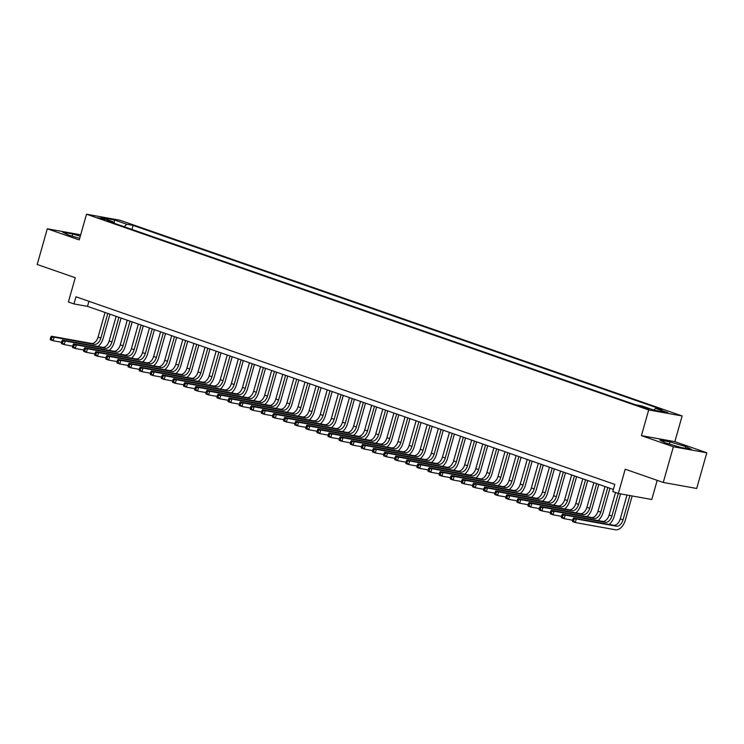 <?xml version="1.0" encoding="UTF-8"?>
<svg xmlns="http://www.w3.org/2000/svg" width="744" height="744" viewBox="0 0 744 744"><rect width="100%" height="100%" fill="white"/><g stroke="black" fill="none" stroke-linecap="round" stroke-linejoin="round"><path stroke-width="1.12" d="M97.659 217.713L105.136 219.536L97.659 217.713M682.127 415.961L119.951 220.233L86.509 214.216L648.694 409.944L682.127 415.961L674.855 441.657L641.421 435.64L673.366 446.763L706.8 452.78L674.855 441.657M706.8 452.78L696.7 488.473L663.267 482.456L625.211 469.204L618.348 493.477L651.781 499.494L657.203 480.336M80.687 234.797L47.3 228.789L37.2 264.483L75.256 277.726L68.383 301.999L73.944 303.933L87.494 306.37L613.381 489.459M673.366 446.763L663.267 482.456M618.348 493.477L612.786 491.542L614.814 484.4L75.962 296.791L73.944 303.933M648.982 408.707L639.301 406.094L643.374 407.693L648.982 408.707L648.833 409.237M113.404 222.986L113.032 221.786L106.699 220.652L635.553 404.773L641.877 405.917L654.097 410.167L667.833 412.641L655.613 408.382L661.937 409.526L133.092 225.395L126.759 224.26L124.202 226.743M113.032 221.786L100.803 217.536L114.539 220.01L126.759 224.26M641.421 435.64L648.694 409.944M47.3 228.789L79.245 239.912L86.509 214.216M88.927 301.311L87.494 306.37M653.855 410.084L655.613 408.382M131.948 229.44L133.092 225.395M114.539 220.01L114.158 223.247M685.708 446.549L669.953 441.917L659.881 440.104L665.573 442.931L681.327 447.572L691.399 449.376L685.708 446.549L685.224 448.269M80.287 236.211L72.773 233.997L62.701 232.193L68.392 235.011L79.682 238.34M669.349 444.038L669.953 441.917M72.168 236.127L72.773 233.997M627.006 495.03L620.236 518.921A7.44 4.557 -70.8 0 1 613.698 525.245L573.531 518.019L576.312 518.986L575.307 522.558L615.474 529.784A11.16 6.835 109.2 0 0 625.276 520.298L632.168 495.96M629.908 495.551L623.016 519.889A7.44 4.557 -70.8 0 1 616.478 526.213L576.312 518.986L572.889 519.173L572.489 520.595L573.596 520.986L574.005 519.554M573.596 520.986L575.307 522.558L572.527 521.591L572.489 520.595M573.531 518.019L572.889 519.173M609.141 524.427A11.16 6.835 109.2 0 0 614.163 516.429L620.552 493.867M618.292 493.458L611.903 516.02A7.44 4.557 -70.8 0 1 605.365 522.344L565.198 515.118L564.194 518.689L572.601 520.205M615.521 492.491L609.131 515.053A7.44 4.557 -70.8 0 1 602.594 521.386L562.427 514.151L565.198 515.118L561.785 515.304L561.376 516.727L562.492 517.117L562.892 515.685M562.492 517.117L564.194 518.689L561.413 517.722L561.376 516.727M562.427 514.151L561.785 515.304M598.027 520.558A11.16 6.835 109.2 0 0 603.059 512.56L609.931 488.259M607.774 487.515L600.799 512.151A7.44 4.557 -70.8 0 1 594.261 518.484L554.094 511.249L553.08 514.82L561.488 516.336M604.993 486.548L598.018 511.184A7.44 4.557 -70.8 0 1 591.48 517.517L551.313 510.282L554.094 511.249L550.672 511.435L550.262 512.858L551.378 513.248L551.778 511.826M551.378 513.248L553.08 514.82L550.309 513.853L550.262 512.858M551.313 510.282L550.672 511.435M586.914 516.689A11.16 6.835 109.2 0 0 591.945 508.691L598.818 484.391M596.66 483.647L589.685 508.291A7.44 4.557 -70.8 0 1 583.147 514.615L542.981 507.38L541.976 510.951L550.374 512.467M593.879 482.679L586.904 507.324A7.44 4.557 -70.8 0 1 580.366 513.648L540.209 506.413L542.981 507.38L539.558 507.566L539.158 508.989L540.265 509.38L540.674 507.957M540.265 509.38L541.976 510.951L539.195 509.984L539.158 508.989M540.209 506.413L539.558 507.566M575.809 512.821A11.16 6.835 109.2 0 0 580.832 504.823L587.714 480.531M585.547 479.778L578.581 504.423A7.44 4.557 -70.8 0 1 572.034 510.747L531.876 503.511L530.863 507.083L539.27 508.598M582.775 478.811L575.8 503.456A7.44 4.557 -70.8 0 1 569.262 509.779L529.096 502.544L531.876 503.511L528.454 503.697L528.045 505.13L529.161 505.511L529.561 504.088M529.161 505.511L530.863 507.083L528.082 506.115L528.045 505.13M529.096 502.544L528.454 503.697M564.696 508.952A11.16 6.835 109.2 0 0 569.727 500.954L576.6 476.662M574.442 475.909L567.467 500.554A7.44 4.557 -70.8 0 1 560.929 506.878L520.763 499.652L519.749 503.214L528.156 504.73M571.662 474.942L564.687 499.587A7.44 4.557 -70.8 0 1 558.149 505.911L517.982 498.685L520.763 499.652L517.34 499.829L516.931 501.261L518.047 501.642L518.447 500.219M518.047 501.642L519.749 503.214L516.978 502.246L516.931 501.261M517.982 498.685L517.34 499.829M553.582 505.083A11.16 6.835 109.2 0 0 558.614 497.085L565.486 472.793M563.329 472.04L556.354 496.685A7.44 4.557 -70.8 0 1 549.816 503.009L509.649 495.783L508.645 499.345L517.052 500.861M560.548 471.073L553.582 495.718A7.44 4.557 -70.8 0 1 547.045 502.042L506.878 494.816L509.649 495.783L506.227 495.96L505.827 497.392L506.934 497.773L507.343 496.35M506.934 497.773L508.645 499.345L505.864 498.378L505.827 497.392M506.878 494.816L506.227 495.96M542.478 501.224A11.16 6.835 109.2 0 0 547.5 493.226L554.382 468.925M552.215 468.171L545.25 492.816A7.44 4.557 -70.8 0 1 538.712 499.14L498.545 491.914L497.531 495.476L505.939 496.992M549.444 467.204L542.469 491.849A7.44 4.557 -70.8 0 1 535.931 498.173L495.764 490.947L498.545 491.914L495.123 492.091L494.714 493.523L495.829 493.904L496.229 492.481M495.829 493.904L497.531 495.476L494.751 494.509L494.714 493.523M495.764 490.947L495.123 492.091M531.365 497.355A11.16 6.835 109.2 0 0 536.396 489.357L543.269 465.056M541.111 464.303L534.136 488.948A7.44 4.557 -70.8 0 1 527.598 495.272L487.432 488.045L486.418 491.607L494.825 493.123M538.331 463.335L531.356 487.98A7.44 4.557 -70.8 0 1 524.818 494.304L484.651 487.078L487.432 488.045L484.009 488.222L483.6 489.654L484.716 490.036L485.116 488.613M484.716 490.036L486.418 491.607L483.647 490.649L483.6 489.654M484.651 487.078L484.009 488.222M520.251 493.486A11.16 6.835 109.2 0 0 525.283 485.488L532.155 461.187M529.998 460.434L523.023 485.079A7.44 4.557 -70.8 0 1 516.485 491.403L476.318 484.177L475.314 487.748L483.721 489.254M527.217 459.467L520.251 484.111A7.44 4.557 -70.8 0 1 513.713 490.436L473.547 483.209L476.318 484.177L472.896 484.353L472.496 485.786L473.603 486.167L474.012 484.744M473.603 486.167L475.314 487.748L472.533 486.781L472.496 485.786M473.547 483.209L472.896 484.353M509.147 489.617A11.16 6.835 109.2 0 0 514.169 481.619L521.051 457.318M518.884 456.565L511.919 481.21A7.44 4.557 -70.8 0 1 505.381 487.534L465.214 480.308L464.2 483.879L472.607 485.386M516.113 455.598L509.138 480.243A7.44 4.557 -70.8 0 1 502.6 486.567L462.433 479.341L465.214 480.308L461.792 480.485L461.382 481.917L462.498 482.307L462.898 480.875M462.498 482.307L464.2 483.879L461.42 482.912L461.382 481.917M462.433 479.341L461.792 480.485M498.034 485.748A11.16 6.835 109.2 0 0 503.065 477.75L509.938 453.449M507.78 452.696L500.805 477.341A7.44 4.557 -70.8 0 1 494.267 483.665L454.1 476.439L453.087 480.01L461.494 481.517M504.999 451.729L498.024 476.374A7.44 4.557 -70.8 0 1 491.486 482.698L451.32 475.472L454.1 476.439L450.678 476.625L450.278 478.048L451.385 478.439L451.785 477.006M451.385 478.439L453.087 480.01L450.315 479.043L450.278 478.048M451.32 475.472L450.678 476.625M486.92 481.88A11.16 6.835 109.2 0 0 491.951 473.882L498.824 449.581M496.666 448.827L489.691 473.472A7.44 4.557 -70.8 0 1 483.154 479.796L442.987 472.57L441.983 476.141L450.39 477.648M493.886 447.86L486.92 472.505A7.44 4.557 -70.8 0 1 480.382 478.829L440.216 471.603L442.987 472.57L439.565 472.756L439.165 474.179L440.271 474.57L440.681 473.138M440.271 474.57L441.983 476.141L439.202 475.174L439.165 474.179M440.216 471.603L439.565 472.756M475.816 478.011A11.16 6.835 109.2 0 0 480.838 470.013L487.72 445.712M485.553 444.959L478.587 469.603A7.44 4.557 -70.8 0 1 472.049 475.928L431.883 468.701L430.869 472.273L439.276 473.779M482.782 443.991L475.807 468.636A7.44 4.557 -70.8 0 1 469.269 474.96L429.102 467.734L431.883 468.701L428.46 468.887L428.051 470.31L429.167 470.701L429.567 469.269M429.167 470.701L430.869 472.273L428.088 471.305L428.051 470.31M429.102 467.734L428.46 468.887M464.702 474.142A11.16 6.835 109.2 0 0 469.734 466.144L476.606 441.843M474.449 441.09L467.474 465.735A7.44 4.557 -70.8 0 1 460.936 472.059L420.769 464.833L419.756 468.404L428.163 469.92M471.668 440.123L464.693 464.768A7.44 4.557 -70.8 0 1 458.155 471.092L417.988 463.865L420.769 464.833L417.347 465.019L416.947 466.442L418.054 466.832L418.454 465.4M418.054 466.832L419.756 468.404L416.984 467.437L416.947 466.442M417.988 463.865L417.347 465.019M453.589 470.273A11.16 6.835 109.2 0 0 458.62 462.275L465.502 437.974M463.335 437.221L456.36 461.866A7.44 4.557 -70.8 0 1 449.822 468.19L409.656 460.964L408.651 464.535L417.059 466.051M460.555 436.254L453.589 460.899A7.44 4.557 -70.8 0 1 447.051 467.223L406.884 459.997L409.656 460.964L406.233 461.15L405.833 462.573L406.94 462.963L407.349 461.531M406.94 462.963L408.651 464.535L405.871 463.568L405.833 462.573M406.884 459.997L406.233 461.15M442.485 466.404A11.16 6.835 109.2 0 0 447.516 458.406L454.389 434.105M452.222 433.352L445.256 457.997A7.44 4.557 -70.8 0 1 438.718 464.33L398.552 457.095L397.538 460.666L405.945 462.182M449.45 432.385L442.475 457.03A7.44 4.557 -70.8 0 1 435.938 463.363L395.771 456.128L398.552 457.095L395.129 457.281L394.72 458.704L395.836 459.094L396.236 457.662M395.836 459.094L397.538 460.666L394.757 459.699L394.72 458.704M395.771 456.128L395.129 457.281M431.371 462.536A11.16 6.835 109.2 0 0 436.403 454.538L443.275 430.237M441.118 429.493L434.143 454.128A7.44 4.557 -70.8 0 1 427.605 460.462L387.438 453.226L386.424 456.797L394.832 458.313M438.337 428.525L431.362 453.17A7.44 4.557 -70.8 0 1 424.824 459.494L384.657 452.259L387.438 453.226L384.016 453.412L383.616 454.835L384.722 455.226L385.122 453.803M384.722 455.226L386.424 456.797L383.653 455.83L383.616 454.835M384.657 452.259L384.016 453.412M420.258 458.667A11.16 6.835 109.2 0 0 425.289 450.669L432.171 426.377M430.004 425.624L423.029 450.269A7.44 4.557 -70.8 0 1 416.491 456.593L376.325 449.357L375.32 452.929L383.727 454.445M427.223 424.657L420.258 449.302A7.44 4.557 -70.8 0 1 413.72 455.626L373.553 448.39L376.325 449.357L372.902 449.543L372.502 450.976L373.609 451.357L374.018 449.934M373.609 451.357L375.32 452.929L372.539 451.961L372.502 450.976M373.553 448.39L372.902 449.543M409.154 454.798A11.16 6.835 109.2 0 0 414.185 446.8L421.058 422.508M418.891 421.755L411.925 446.4A7.44 4.557 -70.8 0 1 405.387 452.724L365.22 445.489L364.207 449.06L372.614 450.576M416.119 420.788L409.144 445.433A7.44 4.557 -70.8 0 1 402.606 451.757L362.44 444.521L365.22 445.489L361.798 445.675L361.389 447.107L362.505 447.488L362.905 446.065M362.505 447.488L364.207 449.06L361.426 448.093L361.389 447.107M362.44 444.521L361.798 445.675M398.04 450.929A11.16 6.835 109.2 0 0 403.071 442.931L409.944 418.639M407.786 417.886L400.811 442.531A7.44 4.557 -70.8 0 1 394.274 448.855L354.107 441.629L353.093 445.191L361.5 446.707M405.006 416.919L398.031 441.564A7.44 4.557 -70.8 0 1 391.493 447.888L351.326 440.662L354.107 441.629L350.684 441.806L350.284 443.238L351.391 443.619L351.8 442.196M351.391 443.619L353.093 445.191L350.322 444.224L350.284 443.238M351.326 440.662L350.684 441.806M386.927 447.06A11.16 6.835 109.2 0 0 391.958 439.062L398.84 414.771M396.673 414.017L389.698 438.662A7.44 4.557 -70.8 0 1 383.16 444.986L342.993 437.76L341.989 441.322L350.396 442.838M393.902 413.05L386.927 437.695A7.44 4.557 -70.8 0 1 380.389 444.019L340.222 436.793L342.993 437.76L339.571 437.937L339.171 439.369L340.278 439.751L340.687 438.328M340.278 439.751L341.989 441.322L339.208 440.355L339.171 439.369M340.222 436.793L339.571 437.937M375.822 443.201A11.16 6.835 109.2 0 0 380.854 435.203L387.726 410.902M385.569 410.149L378.594 434.794A7.44 4.557 -70.8 0 1 372.056 441.118L331.889 433.892L330.875 437.453L339.283 438.969M382.788 409.181L375.813 433.826A7.44 4.557 -70.8 0 1 369.275 440.15L329.108 432.924L331.889 433.892L328.467 434.068L328.058 435.5L329.173 435.882L329.573 434.459M329.173 435.882L330.875 437.453L328.095 436.486L328.058 435.5M329.108 432.924L328.467 434.068M364.709 439.332A11.16 6.835 109.2 0 0 369.74 431.334L376.613 407.033M374.455 406.28L367.48 430.925A7.44 4.557 -70.8 0 1 360.942 437.249L320.776 430.023L319.762 433.594L328.169 435.101M371.675 405.313L364.7 429.958A7.44 4.557 -70.8 0 1 358.162 436.282L317.995 429.056L320.776 430.023L317.353 430.199L316.953 431.632L318.06 432.013L318.469 430.59M318.06 432.013L319.762 433.594L316.991 432.627L316.953 431.632M317.995 429.056L317.353 430.199M353.595 435.463A11.16 6.835 109.2 0 0 358.627 427.465L365.509 403.164M363.342 402.411L356.367 427.056A7.44 4.557 -70.8 0 1 349.829 433.38L309.662 426.154L308.658 429.725L317.065 431.232M360.57 401.444L353.595 426.089A7.44 4.557 -70.8 0 1 347.057 432.413L306.891 425.187L309.662 426.154L306.24 426.331L305.84 427.763L306.947 428.153L307.356 426.721M306.947 428.153L308.658 429.725L305.877 428.758L305.84 427.763M306.891 425.187L306.24 426.331M342.491 431.594A11.16 6.835 109.2 0 0 347.522 423.596L354.395 399.296M352.238 398.542L345.263 423.187A7.44 4.557 -70.8 0 1 338.725 429.511L298.558 422.285L297.544 425.856L305.951 427.363M349.457 397.575L342.482 422.22A7.44 4.557 -70.8 0 1 335.944 428.544L295.777 421.318L298.558 422.285L295.136 422.462L294.726 423.894L295.842 424.285L296.242 422.852M295.842 424.285L297.544 425.856L294.764 424.889L294.726 423.894M295.777 421.318L295.136 422.462M331.378 427.726A11.16 6.835 109.2 0 0 336.409 419.728L343.282 395.427M341.124 394.673L334.149 419.318A7.44 4.557 -70.8 0 1 327.611 425.642L287.444 418.416L286.431 421.988L294.838 423.494M338.343 393.706L331.368 418.351A7.44 4.557 -70.8 0 1 324.83 424.675L284.664 417.449L287.444 418.416L284.022 418.602L283.622 420.025L284.729 420.416L285.138 418.984M284.729 420.416L286.431 421.988L283.659 421.02L283.622 420.025M284.664 417.449L284.022 418.602M320.264 423.857A11.16 6.835 109.2 0 0 325.295 415.859L332.177 391.558M330.011 390.805L323.036 415.45A7.44 4.557 -70.8 0 1 316.498 421.774L276.331 414.548L275.327 418.119L283.734 419.625M327.239 389.837L320.264 414.482A7.44 4.557 -70.8 0 1 313.726 420.806L273.56 413.58L276.331 414.548L272.909 414.733L272.509 416.156L273.615 416.547L274.024 415.115M273.615 416.547L275.327 418.119L272.546 417.152L272.509 416.156M273.56 413.58L272.909 414.733M309.16 419.988A11.16 6.835 109.2 0 0 314.191 411.99L321.064 387.689M318.906 386.936L311.931 411.581A7.44 4.557 -70.8 0 1 305.393 417.905L265.227 410.679L264.213 414.25L272.62 415.766M316.126 385.969L309.151 410.614A7.44 4.557 -70.8 0 1 302.613 416.938L262.446 409.712L265.227 410.679L261.804 410.865L261.395 412.288L262.511 412.678L262.911 411.246M262.511 412.678L264.213 414.25L261.432 413.283L261.395 412.288M262.446 409.712L261.804 410.865M298.046 416.119A11.16 6.835 109.2 0 0 303.078 408.121L309.95 383.82M307.793 383.067L300.818 407.712A7.44 4.557 -70.8 0 1 294.28 414.036L254.113 406.81L253.1 410.381L261.507 411.897M305.012 382.1L298.037 406.745A7.44 4.557 -70.8 0 1 291.499 413.069L251.333 405.843L254.113 406.81L250.691 406.996L250.291 408.419L251.398 408.809L251.807 407.377M251.398 408.809L253.1 410.381L250.328 409.414L250.291 408.419M251.333 405.843L250.691 406.996M286.933 412.25A11.16 6.835 109.2 0 0 291.964 404.252L298.846 379.952M296.679 379.198L289.704 403.843A7.44 4.557 -70.8 0 1 283.166 410.167L243 402.941L241.995 406.512L250.403 408.028M293.908 378.231L286.933 402.876A7.44 4.557 -70.8 0 1 280.395 409.2L240.228 401.974L243 402.941L239.577 403.127L239.177 404.55L240.284 404.941L240.693 403.508M240.284 404.941L241.995 406.512L239.215 405.545L239.177 404.55M240.228 401.974L239.577 403.127M275.829 408.382A11.16 6.835 109.2 0 0 280.86 400.384L287.733 376.083M285.575 375.329L278.6 399.974A7.44 4.557 -70.8 0 1 272.062 406.308L231.895 399.072L230.882 402.644L239.289 404.159M282.794 374.372L275.819 399.007A7.44 4.557 -70.8 0 1 269.282 405.341L229.115 398.105L231.895 399.072L228.473 399.258L228.064 400.681L229.18 401.072L229.58 399.64M229.18 401.072L230.882 402.644L228.11 401.676L228.064 400.681M229.115 398.105L228.473 399.258M264.715 404.513A11.16 6.835 109.2 0 0 269.747 396.515L276.619 372.214M274.462 371.47L267.487 396.115A7.44 4.557 -70.8 0 1 260.949 402.439L220.782 395.204L219.778 398.775L228.175 400.291M271.681 370.503L264.706 395.148A7.44 4.557 -70.8 0 1 258.168 401.472L218.001 394.236L220.782 395.204L217.36 395.389L216.96 396.812L218.066 397.203L218.476 395.78M218.066 397.203L219.778 398.775L216.997 397.808L216.96 396.812M218.001 394.236L217.36 395.389M253.602 400.644A11.16 6.835 109.2 0 0 258.633 392.646L265.515 368.354M263.348 367.601L256.373 392.246A7.44 4.557 -70.8 0 1 249.835 398.57L209.668 391.335L208.664 394.906L217.071 396.422M260.577 366.634L253.602 391.279A7.44 4.557 -70.8 0 1 247.064 397.603L206.897 390.368L209.668 391.335L206.246 391.521L205.846 392.953L206.962 393.334L207.362 391.911M206.962 393.334L208.664 394.906L205.883 393.939L205.846 392.953M206.897 390.368L206.246 391.521M242.498 396.775A11.16 6.835 109.2 0 0 247.529 388.777L254.402 364.486M252.244 363.732L245.269 388.377A7.44 4.557 -70.8 0 1 238.731 394.701L198.564 387.466L197.551 391.037L205.958 392.553M249.463 362.765L242.488 387.41A7.44 4.557 -70.8 0 1 235.95 393.734L195.784 386.508L198.564 387.466L195.142 387.652L194.733 389.084L195.849 389.465L196.249 388.043M195.849 389.465L197.551 391.037L194.779 390.07L194.733 389.084M195.784 386.508L195.142 387.652M231.384 392.906A11.16 6.835 109.2 0 0 236.415 384.908L243.288 360.617M241.13 359.863L234.155 384.509A7.44 4.557 -70.8 0 1 227.618 390.833L187.451 383.606L186.446 387.168L194.844 388.684M238.35 358.896L231.375 383.541A7.44 4.557 -70.8 0 1 224.837 389.865L184.67 382.639L187.451 383.606L184.028 383.783L183.629 385.215L184.735 385.597L185.144 384.174M184.735 385.597L186.446 387.168L183.666 386.201L183.629 385.215M184.67 382.639L184.028 383.783M220.28 389.038A11.16 6.835 109.2 0 0 225.302 381.04L232.184 356.748M230.017 355.995L223.042 380.64A7.44 4.557 -70.8 0 1 216.504 386.964L176.337 379.738L175.333 383.3L183.74 384.815M227.245 355.028L220.27 379.673A7.44 4.557 -70.8 0 1 213.733 385.997L173.566 378.77L176.337 379.738L172.924 379.914L172.515 381.347L173.631 381.728L174.031 380.305M173.631 381.728L175.333 383.3L172.552 382.332L172.515 381.347M173.566 378.77L172.924 379.914M209.166 385.178A11.16 6.835 109.2 0 0 214.198 377.18L221.07 352.879M218.913 352.126L211.938 376.771A7.44 4.557 -70.8 0 1 205.4 383.095L165.233 375.869L164.219 379.431L172.627 380.947M216.132 351.159L209.157 375.804A7.44 4.557 -70.8 0 1 202.619 382.128L162.452 374.902L165.233 375.869L161.811 376.046L161.402 377.478L162.518 377.859L162.917 376.436M162.518 377.859L164.219 379.431L161.448 378.464L161.402 377.478M162.452 374.902L161.811 376.046M198.053 381.309A11.16 6.835 109.2 0 0 203.084 373.311L209.957 349.01M207.799 348.257L200.824 372.902A7.44 4.557 -70.8 0 1 194.286 379.226L154.12 372L153.115 375.571L161.513 377.078M205.018 347.29L198.043 371.935A7.44 4.557 -70.8 0 1 191.506 378.259L151.339 371.033L154.12 372L150.697 372.177L150.297 373.609L151.404 373.99L151.813 372.567M151.404 373.99L153.115 375.571L150.335 374.604L150.297 373.609M151.339 371.033L150.697 372.177M186.949 377.441A11.16 6.835 109.2 0 0 191.971 369.442L198.853 345.142M196.686 344.388L189.711 369.033A7.44 4.557 -70.8 0 1 183.173 375.357L143.015 368.131L142.002 371.702L150.409 373.209M193.914 343.421L186.939 368.066A7.44 4.557 -70.8 0 1 180.401 374.39L140.235 367.164L143.015 368.131L139.593 368.308L139.184 369.74L140.3 370.131L140.7 368.699M140.3 370.131L142.002 371.702L139.221 370.735L139.184 369.74M140.235 367.164L139.593 368.308M175.835 373.572A11.16 6.835 109.2 0 0 180.866 365.574L187.739 341.273M185.582 340.519L178.607 365.164A7.44 4.557 -70.8 0 1 172.069 371.488L131.902 364.262L130.888 367.834L139.295 369.34M182.801 339.552L175.826 364.197A7.44 4.557 -70.8 0 1 169.288 370.521L129.121 363.295L131.902 364.262L128.48 364.448L128.07 365.871L129.186 366.262L129.586 364.83M129.186 366.262L130.888 367.834L128.117 366.866L128.07 365.871M129.121 363.295L128.48 364.448M164.722 369.703A11.16 6.835 109.2 0 0 169.753 361.705L176.626 337.404M174.468 336.651L167.493 361.296A7.44 4.557 -70.8 0 1 160.955 367.62L120.788 360.394L119.784 363.965L128.191 365.471M171.687 335.683L164.722 360.329A7.44 4.557 -70.8 0 1 158.174 366.653L118.017 359.426L120.788 360.394L117.366 360.58L116.966 362.002L118.073 362.393L118.482 360.961M118.073 362.393L119.784 363.965L117.003 362.998L116.966 362.002M118.017 359.426L117.366 360.58M153.617 365.834A11.16 6.835 109.2 0 0 158.639 357.836L165.521 333.535M163.355 332.782L156.389 357.427A7.44 4.557 -70.8 0 1 149.842 363.751L109.684 356.525L108.671 360.096L117.078 361.603M160.583 331.815L153.608 356.46A7.44 4.557 -70.8 0 1 147.07 362.784L106.904 355.558L109.684 356.525L106.262 356.711L105.853 358.134L106.969 358.524L107.369 357.092M106.969 358.524L108.671 360.096L105.89 359.129L105.853 358.134M106.904 355.558L106.262 356.711M142.504 361.965A11.16 6.835 109.2 0 0 147.535 353.967L154.408 329.666M152.25 328.913L145.275 353.558A7.44 4.557 -70.8 0 1 138.737 359.882L98.571 352.656L97.557 356.227L105.964 357.743M149.47 327.946L142.495 352.591A7.44 4.557 -70.8 0 1 135.957 358.915L95.79 351.689L98.571 352.656L95.148 352.842L94.739 354.265L95.855 354.656L96.255 353.223M95.855 354.656L97.557 356.227L94.786 355.26L94.739 354.265M95.79 351.689L95.148 352.842M131.39 358.097A11.16 6.835 109.2 0 0 136.422 350.099L143.294 325.798M141.137 325.044L134.162 349.689A7.44 4.557 -70.8 0 1 127.624 356.013L87.457 348.787L86.453 352.358L94.86 353.874M138.356 324.077L131.39 348.722A7.44 4.557 -70.8 0 1 124.853 355.046L84.686 347.82L87.457 348.787L84.035 348.973L83.635 350.396L84.742 350.787L85.151 349.354M84.742 350.787L86.453 352.358L83.672 351.391L83.635 350.396M84.686 347.82L84.035 348.973M120.286 354.228A11.16 6.835 109.2 0 0 125.308 346.23L132.19 321.929M130.023 321.176L123.058 345.821A7.44 4.557 -70.8 0 1 116.52 352.144L76.353 344.918L75.339 348.49L83.746 350.006M127.252 320.208L120.277 344.853A7.44 4.557 -70.8 0 1 113.739 351.187L73.572 343.951L76.353 344.918L72.931 345.104L72.521 346.527L73.637 346.918L74.037 345.486M73.637 346.918L75.339 348.49L72.559 347.522L72.521 346.527M73.572 343.951L72.931 345.104M109.173 350.359A11.16 6.835 109.2 0 0 114.204 342.361L121.077 318.06M118.919 317.316L111.944 341.952A7.44 4.557 -70.8 0 1 105.406 348.285L65.24 341.05L64.226 344.621L72.633 346.137M116.138 316.349L109.163 340.984A7.44 4.557 -70.8 0 1 102.626 347.318L62.459 340.082L65.24 341.05L61.817 341.236L61.417 342.659L62.524 343.049L62.924 341.626M62.524 343.049L64.226 344.621L61.454 343.654L61.417 342.659M62.459 340.082L61.817 341.236M98.059 346.49A11.16 6.835 109.2 0 0 103.091 338.492L109.963 314.191M107.806 313.447L100.831 338.092A7.44 4.557 -70.8 0 1 94.293 344.416L54.126 337.181L53.122 340.752L61.529 342.268M105.025 312.48L98.059 337.125A7.44 4.557 -70.8 0 1 91.521 343.449L51.355 336.214L54.126 337.181L50.704 337.367L50.304 338.79L51.41 339.18L51.82 337.757M51.41 339.18L53.122 340.752L50.341 339.785L50.304 338.79M51.355 336.214L50.704 337.367M646.322 408.605L646.536 407.852M623.016 519.889L620.236 518.921M616.478 526.213L613.698 525.245M611.903 516.02L609.131 515.053M605.365 522.344L602.594 521.386M600.799 512.151L598.018 511.184M594.261 518.484L591.48 517.517M589.685 508.291L586.904 507.324M583.147 514.615L580.366 513.648M578.581 504.423L575.8 503.456M572.034 510.747L569.262 509.779M567.467 500.554L564.687 499.587M560.929 506.878L558.149 505.911M556.354 496.685L553.582 495.718M549.816 503.009L547.045 502.042M545.25 492.816L542.469 491.849M538.712 499.14L535.931 498.173M534.136 488.948L531.356 487.98M527.598 495.272L524.818 494.304M523.023 485.079L520.251 484.111M516.485 491.403L513.713 490.436M511.919 481.21L509.138 480.243M505.381 487.534L502.6 486.567M500.805 477.341L498.024 476.374M494.267 483.665L491.486 482.698M489.691 473.472L486.92 472.505M483.154 479.796L480.382 478.829M478.587 469.603L475.807 468.636M472.049 475.928L469.269 474.96M467.474 465.735L464.693 464.768M460.936 472.059L458.155 471.092M456.36 461.866L453.589 460.899M449.822 468.19L447.051 467.223M445.256 457.997L442.475 457.03M438.718 464.33L435.938 463.363M434.143 454.128L431.362 453.17M427.605 460.462L424.824 459.494M423.029 450.269L420.258 449.302M416.491 456.593L413.72 455.626M411.925 446.4L409.144 445.433M405.387 452.724L402.606 451.757M400.811 442.531L398.031 441.564M394.274 448.855L391.493 447.888M389.698 438.662L386.927 437.695M383.16 444.986L380.389 444.019M378.594 434.794L375.813 433.826M372.056 441.118L369.275 440.15M367.48 430.925L364.7 429.958M360.942 437.249L358.162 436.282M356.367 427.056L353.595 426.089M349.829 433.38L347.057 432.413M345.263 423.187L342.482 422.22M338.725 429.511L335.944 428.544M334.149 419.318L331.368 418.351M327.611 425.642L324.83 424.675M323.036 415.45L320.264 414.482M316.498 421.774L313.726 420.806M311.931 411.581L309.151 410.614M305.393 417.905L302.613 416.938M300.818 407.712L298.037 406.745M294.28 414.036L291.499 413.069M289.704 403.843L286.933 402.876M283.166 410.167L280.395 409.2M278.6 399.974L275.819 399.007M272.062 406.308L269.282 405.341M267.487 396.115L264.706 395.148M260.949 402.439L258.168 401.472M256.373 392.246L253.602 391.279M249.835 398.57L247.064 397.603M245.269 388.377L242.488 387.41M238.731 394.701L235.95 393.734M234.155 384.509L231.375 383.541M227.618 390.833L224.837 389.865M223.042 380.64L220.27 379.673M216.504 386.964L213.733 385.997M211.938 376.771L209.157 375.804M205.4 383.095L202.619 382.128M200.824 372.902L198.043 371.935M194.286 379.226L191.506 378.259M189.711 369.033L186.939 368.066M183.173 375.357L180.401 374.39M178.607 365.164L175.826 364.197M172.069 371.488L169.288 370.521M167.493 361.296L164.722 360.329M160.955 367.62L158.174 366.653M156.389 357.427L153.608 356.46M149.842 363.751L147.07 362.784M145.275 353.558L142.495 352.591M138.737 359.882L135.957 358.915M134.162 349.689L131.39 348.722M127.624 356.013L124.853 355.046M123.058 345.821L120.277 344.853M116.52 352.144L113.739 351.187M111.944 341.952L109.163 340.984M105.406 348.285L102.626 347.318M100.831 338.092L98.059 337.125M94.293 344.416L91.521 343.449"/></g></svg>
